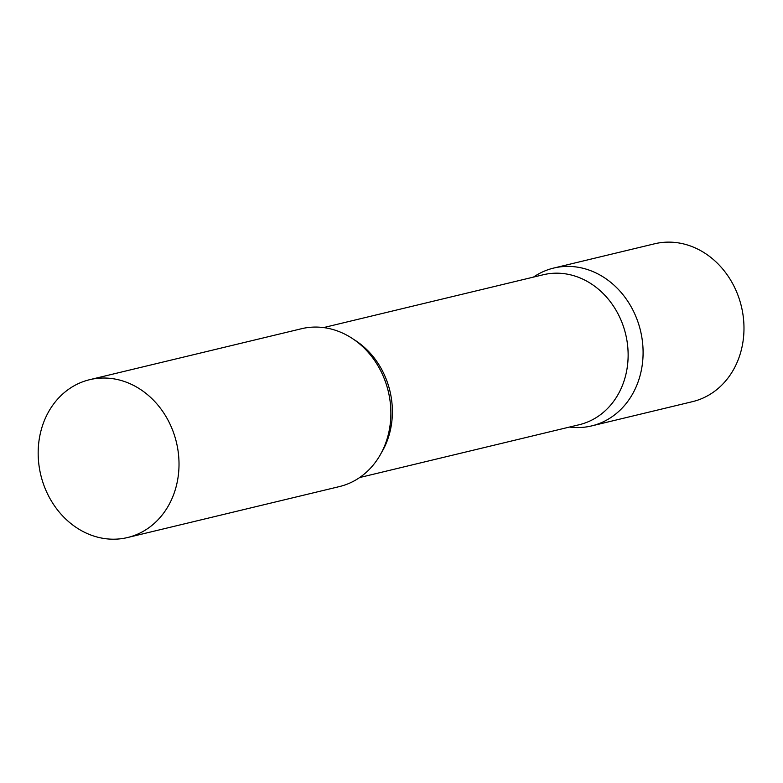 <?xml version="1.0" encoding="UTF-8"?>
<svg xmlns="http://www.w3.org/2000/svg" width="783" height="783" viewBox="0 0 783 783"><rect width="100%" height="100%" fill="white"/><g stroke="black" fill="none" stroke-linecap="round" stroke-linejoin="round"><path stroke-width="1.17" d="M533.458 277.104A81.168 69.756 76.5 0 1 553.689 268.07A81.168 69.756 76.5 0 1 642.96 347.554A81.168 69.756 76.5 0 1 591.654 425.903A81.168 69.756 76.5 0 1 569.525 427.058M553.689 268.07L654.568 243.797A81.168 69.756 76.5 0 1 743.85 323.291A81.168 69.756 76.5 0 1 692.534 401.64L591.654 425.903M359.671 477.532L579.263 424.709A77.116 66.271 -103.5 0 0 627.203 342.22A77.116 66.271 -103.5 0 0 557.085 273.179A77.116 66.271 -103.5 0 0 543.196 274.764L323.594 327.588M569.495 427.068L570.699 427.195A81.168 69.756 -103.5 0 0 577.032 427.577A81.168 69.756 -103.5 0 0 642.96 347.554A81.168 69.756 -103.5 0 0 568.301 266.396A81.168 69.756 -103.5 0 0 534.437 276.448L533.429 277.113M127.58 537.53L339.44 486.576A81.168 69.756 -103.5 0 0 389.895 399.741A81.168 69.756 -103.5 0 0 316.087 327.069A81.168 69.756 -103.5 0 0 301.475 328.733L89.614 379.696A81.168 69.756 -103.5 0 0 39.15 466.531A81.168 69.756 -103.5 0 0 112.958 539.203A81.168 69.756 -103.5 0 0 127.58 537.53A81.168 69.756 -103.5 0 0 178.035 450.695A81.168 69.756 -103.5 0 0 104.227 378.023A81.168 69.756 -103.5 0 0 89.614 379.696M381.252 453.044A77.116 66.271 -103.5 0 0 353.955 339.577"/></g></svg>
